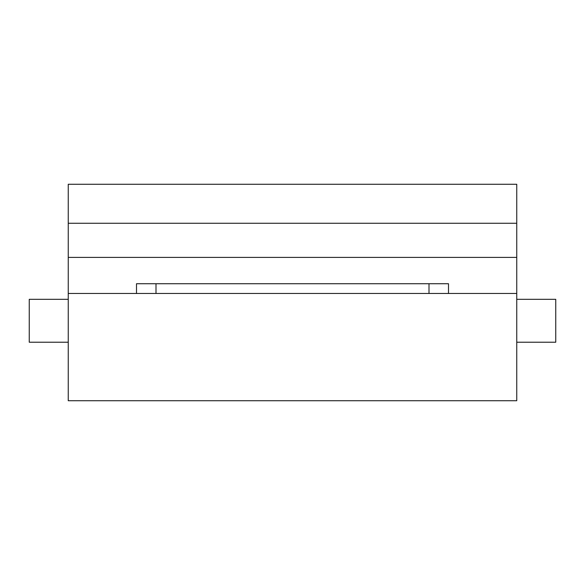<?xml version="1.0" encoding="UTF-8"?>
<svg xmlns="http://www.w3.org/2000/svg" width="585" height="585" viewBox="0 0 585 585"><rect width="100%" height="100%" fill="white"/><g stroke="black" fill="none" stroke-linecap="round" stroke-linejoin="round"><path stroke-width="0.88" d="M516.752 223.273L68.248 223.273L68.248 184.275L516.752 184.275L516.752 400.725L68.248 400.725L68.248 293.473L516.752 293.473M68.248 223.273L68.248 293.473M516.752 257.4L68.248 257.4M516.752 342.225L555.75 342.225L555.75 299.323L516.752 299.323M68.248 299.323L29.25 299.323L29.25 342.225L68.248 342.225M136.502 293.473L136.502 283.725L448.498 283.725L448.498 293.473M429.002 293.473L429.002 283.725M155.998 283.725L155.998 293.473"/></g></svg>
